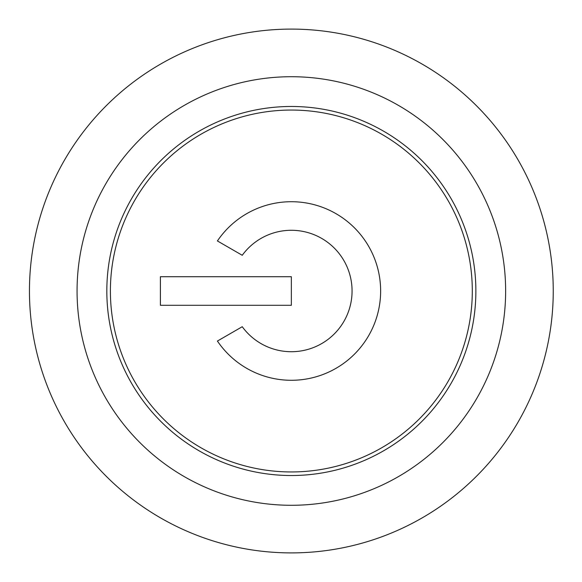 <?xml version="1.0" encoding="UTF-8"?>
<svg xmlns="http://www.w3.org/2000/svg" width="582" height="582" viewBox="0 0 582 582"><rect width="100%" height="100%" fill="white"/><g stroke="black" fill="none" stroke-linecap="round" stroke-linejoin="round"><path stroke-width="0.87" d="M217.413 341.052L242.25 326.713A60.71 60.71 0 0 0 331.98 336.112A60.71 60.71 0 0 0 331.98 245.888A60.71 60.71 0 0 0 242.25 255.287L217.413 240.948A89.286 89.286 0 0 1 350.357 223.99A89.286 89.286 0 0 1 350.357 358.01A89.286 89.286 0 0 1 217.413 341.052M291.349 305.288L160.399 305.288L160.399 276.712L291.349 276.712L291.349 305.288M475.872 291A184.523 184.523 0 0 1 199.088 450.803A184.523 184.523 0 0 1 199.088 131.197A184.523 184.523 0 0 1 475.872 291M291.349 552.9A261.9 261.9 0 0 0 553.249 291A261.9 261.9 0 0 0 291.349 29.1A261.9 261.9 0 0 0 29.449 291A261.9 261.9 0 0 0 291.349 552.9M291.349 505.285A214.285 214.285 0 0 0 505.634 291A214.285 214.285 0 0 0 291.349 76.715A214.285 214.285 0 0 0 77.064 291A214.285 214.285 0 0 0 291.349 505.285M472.3 291A180.951 180.951 0 0 1 291.349 471.951A180.951 180.951 0 0 1 110.398 291A180.951 180.951 0 0 1 291.349 110.049A180.951 180.951 0 0 1 472.3 291"/></g></svg>
